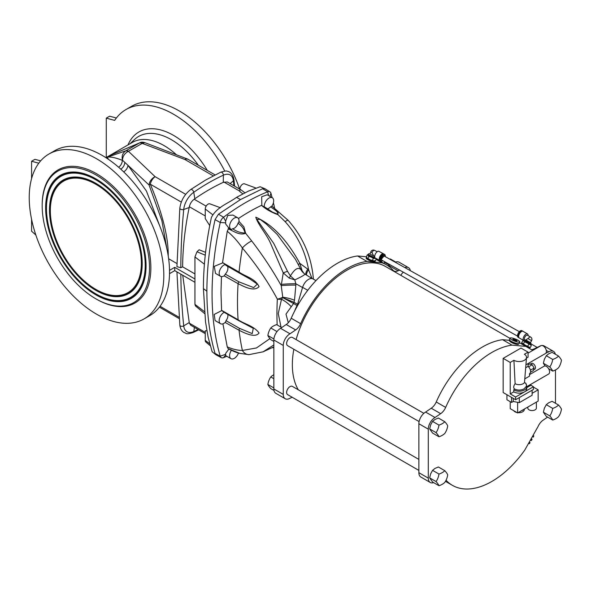 <?xml version="1.0" encoding="UTF-8"?>
<svg xmlns="http://www.w3.org/2000/svg" width="591" height="591" viewBox="0 0 591 591"><rect width="100%" height="100%" fill="white"/><g stroke="black" fill="none" stroke-linecap="round" stroke-linejoin="round"><path stroke-width="0.89" d="M220.436 207.737L209.849 203.843A3.982 2.298 120 0 0 208.069 204.139A3.982 2.298 120 0 0 205.254 209.015L205.254 218.611L209.739 225.585M210.064 345.55L205.89 342.071A3.982 2.298 -60 0 1 205.254 340.379L205.254 330.783L206.894 330.775M242.894 193.87L239.909 191.639L239.909 189.002A3.982 2.298 -60 0 1 242.724 184.133A3.982 2.298 -60 0 1 244.504 183.838L255.556 187.901M234.59 186.172L233.947 179.701A2.379 1.522 173.9 0 1 233.401 180.816A15.913 9.183 -60 0 0 223.368 175.18A206.252 119.079 120 0 0 208.564 182.855A206.252 119.079 120 0 0 193.767 192.267A2.379 1.226 55.2 0 0 192.481 190.036A2.379 1.226 55.2 0 0 190.745 189.512L205.698 179.996L220.679 172.225A2.379 1.507 65.3 0 1 222.452 172.86A2.379 1.507 65.3 0 1 223.368 175.18L223.287 182.346A198.192 114.425 120 0 0 209.066 189.726A198.192 114.425 120 0 0 194.838 198.768L194.173 199.233C191.698 201.073 190.088 203.57 189.334 206.739L189.179 207.53C184.946 228.082 182.767 247.851 182.634 266.837L194.941 273.936M167.046 249.616L161.86 220.576L149.072 185.035L127.959 165.295L146.428 191.033L159.998 226.604M108.707 159.533L107.126 157.258L125.957 150.764A5.947 3.058 60.4 0 1 128.454 151.318L155.108 176.679A7.853 4.536 120 0 0 150.321 184.215C162.518 213.558 168.487 237.479 168.228 255.969L168.228 255.969M181.297 202.1L150.321 184.215A7.853 1.034 156.8 0 0 149.072 185.035A7.853 5.304 133.3 0 1 155.108 176.679L185.692 194.336M96.525 158.743A95.173 54.948 -120 0 0 48.935 154.029A95.173 54.948 -120 0 0 34.352 230.291A95.173 54.948 -120 0 0 96.525 314.161A95.173 54.948 -120 0 0 144.108 318.874A95.173 54.948 -120 0 0 158.698 242.613A95.173 54.948 -120 0 0 96.525 158.743M48.935 154.029L54.66 150.727A95.173 54.948 60 0 1 102.243 155.44A95.173 54.948 60 0 1 169.521 270.346A95.173 54.948 60 0 1 169.536 272A95.173 54.948 -120 0 1 169.521 273.648A95.173 54.948 -120 0 1 149.826 315.572L144.108 318.874M239.636 189.09A95.173 54.948 -120 0 0 179.295 110.953A95.173 54.948 -120 0 0 131.712 106.24L125.994 109.542A95.173 54.948 60 0 1 173.577 114.255A95.173 54.948 60 0 1 224.787 171.109M127.885 151.591C124.435 153.63 122.633 156.512 122.485 160.235C121.51 156.105 122.625 152.973 125.824 150.838A5.947 2.334 61.1 0 1 127.885 151.591L142.202 143.377L184.88 159.489L213.248 175.859M96.525 299.201L95.845 298.81A75.899 43.823 -120 0 0 149.516 267.826A75.899 43.823 -120 0 0 95.853 174.87A75.899 43.823 -120 0 0 42.183 205.853A75.899 43.823 -120 0 0 95.845 298.81A75.899 43.823 -120 0 0 95.853 298.81L96.525 299.201A76.852 44.369 -120 0 0 150.868 267.826A76.852 44.369 -120 0 0 96.525 173.702A76.852 44.369 -120 0 0 42.183 205.077L42.183 205.853M95.853 294.828A71.023 41.008 -120 0 0 142.763 284.618A71.023 41.008 -120 0 0 95.853 178.851A71.023 41.008 -120 0 0 77.931 172.321A71.023 41.008 -120 0 0 46.46 218.847A71.023 41.008 -120 0 0 95.853 294.828M95.853 179.827A69.834 40.321 -120 0 0 49.718 189.866A69.834 40.321 -120 0 0 95.853 293.86A69.834 40.321 -120 0 0 113.465 300.28A69.834 40.321 -120 0 0 144.411 254.529A69.834 40.321 -120 0 0 95.853 179.827M95.853 290.358A65.549 37.846 -120 0 0 139.151 280.939A65.549 37.846 -120 0 0 95.853 183.321A65.549 37.846 -120 0 0 79.312 177.293A65.549 37.846 -120 0 0 50.265 220.236A65.549 37.846 -120 0 0 95.853 290.358M95.853 184.289A64.36 37.159 -120 0 0 53.338 193.545A64.36 37.159 -120 0 0 95.853 289.391A64.36 37.159 -120 0 0 112.091 295.308A64.36 37.159 -120 0 0 140.606 253.147A64.36 37.159 -120 0 0 95.853 184.289M294.724 310.859A21.889 12.64 -60 0 1 297.103 305.547A3.805 2.201 120 0 0 297.325 305.104L297.295 305.2A21.889 12.64 120 0 0 297.103 305.547L293.564 303.508L285.985 314.102L288.29 322.723M297.679 305.421L297.295 305.2M375.307 260.83L375.019 261.569A4.758 1.005 -158.8 0 1 372.271 261.466A4.758 1.005 -158.8 0 1 367.676 259.589A4.758 1.005 -158.8 0 1 366.147 258.127L366.435 257.388A4.758 1.005 21.2 0 0 367.957 258.851A4.758 1.005 21.2 0 0 372.552 260.727A4.758 1.005 21.2 0 0 375.307 260.83A4.758 1.005 21.2 0 0 375.322 260.712M384.963 261.916A15.048 8.688 0 0 0 384.527 262.338A15.048 11.864 -84.9 0 0 383.877 263.35M395.682 262.049L390.356 258.969A15.048 8.688 0 0 0 389.787 259.161M273.847 374.738A15.048 8.688 0 0 0 270.796 376.955A15.048 11.864 -84.9 0 0 267.878 384.468A15.048 3.177 -141.2 0 0 270.796 388.612L273.988 390.452M281.708 327.569L276.625 324.636A15.048 8.688 0 0 0 270.796 327.998A15.048 11.864 -84.9 0 0 267.878 335.511A15.048 3.177 -141.2 0 0 270.796 339.655L273.847 341.421M418.871 470.406L287.618 394.625A4.758 2.748 -60 0 1 286.894 390.814A4.758 2.748 -60 0 1 289.996 386.617A4.758 2.748 -60 0 1 292.375 386.381L418.871 459.414M298.285 389.794A77.089 44.51 -60 0 1 293.83 349.259M296.098 339.574A77.089 44.51 -60 0 1 346.865 270.257A77.089 44.51 -60 0 1 385.406 266.438L509.967 338.348M419.1 421.582L287.618 345.669A4.758 2.748 -60 0 1 286.894 341.857A4.758 2.748 -60 0 1 289.996 337.668A4.758 2.748 -60 0 1 292.375 337.431L423.858 413.338M400.912 275.384A4.758 2.748 -60 0 1 403.38 272.222M531.132 439.061L532.07 439.246L531.309 440.561L530.681 439.844L531.198 440.147M531.287 438.795L531.9 439.15M529.137 442.526L530.068 442.703L529.285 443.738L528.649 443.368L529.285 443.738M529.292 442.253L529.905 442.607M433.646 482.633A9.515 5.496 -60 0 1 430.263 482.478L420.844 477.033A9.515 5.496 -60 0 1 418.871 472.682L418.871 423.725A9.515 5.496 -60 0 1 425.601 412.067L431.253 408.233A9.515 5.496 120 0 0 436.239 401.976A78.995 45.603 -60 0 1 482.463 346.991A78.995 45.603 -60 0 1 502.572 339.707L511.991 345.144L525.768 346.378L532.772 350.411M430.263 482.478A9.515 5.496 -60 0 1 428.29 478.119L428.29 429.162A9.515 5.496 -60 0 1 435.02 417.505L440.679 413.67A9.515 5.496 120 0 0 445.658 407.413A78.995 45.603 -60 0 1 491.889 352.428A78.995 45.603 -60 0 1 511.991 345.144M510.277 341.65A4.263 0.901 21.2 0 0 511.318 342.374A4.263 0.901 21.2 0 0 517.273 344.361M521.232 343.755L521.639 343.053L523.382 344.058L529.883 347.811L529.477 348.513M526.278 386.388L526.544 385.258L525.562 383.094L524.49 382.532A5.711 3.295 180 0 1 523.183 383.707A5.711 3.295 180 0 1 515.108 383.707C513.535 385.967 513.313 387.711 514.429 388.922L513.756 389.92A7.617 4.396 0 0 0 526.448 388.051A7.617 4.396 0 0 0 526.758 386.817A7.617 4.396 0 0 0 526.751 386.669L548.655 374.022A4.521 2.608 60 0 0 549.593 371.953A4.521 2.608 60 0 0 547.621 367.403A4.521 2.608 60 0 0 544.141 366.191L529.543 374.62M526.47 358.072L528.058 357.156L528.058 352.14L524.357 354.275A7.373 4.255 180 0 1 526.515 357.452A7.373 4.255 180 0 1 524.357 360.296A7.373 4.255 180 0 1 513.926 360.296L515.108 383.707M528.058 353.13L540.942 345.698A4.521 2.608 60 0 1 544.422 346.91A4.521 2.608 60 0 1 546.394 351.46A4.521 2.608 60 0 1 545.463 353.529L526.005 364.758M525.044 378.713L529.543 376.112L529.543 373.593A4.521 2.608 -120 0 0 529.647 373.534A4.521 2.608 -120 0 0 530.585 371.466A4.521 2.608 -120 0 0 528.058 366.398L525.805 367.705M526.751 386.662L525.539 387.29M367.041 257.986A4.285 0.909 21.2 0 0 367.048 257.994A4.285 0.909 21.2 0 0 367.085 258.038L366.464 256.878L367.255 254.847L368.149 255.305A4.285 0.909 21.2 0 0 369.309 256.147A4.285 0.909 21.2 0 0 371.178 257.055L373.313 258.341L376.341 258.614L375.551 260.646L373.904 260.86A4.285 0.909 21.2 0 0 374.45 260.867A4.285 0.909 21.2 0 0 374.502 260.86M367.979 258.496L367.085 258.038A4.285 0.909 21.2 0 0 370.114 259.781L367.979 258.496L368.769 256.457L371.178 257.055A4.285 0.909 21.2 0 0 374.96 258.127A4.285 0.909 21.2 0 0 375.47 258.134M549.793 366.945A15.048 3.177 38.8 0 1 552.711 371.089A15.048 8.688 0 0 0 558.539 367.728A15.048 11.864 -84.9 0 0 561.45 360.215A15.048 3.177 -141.2 0 0 558.539 356.07A15.048 8.688 180 0 1 552.711 359.439A15.048 11.864 95.1 0 1 549.793 366.945L543.373 363.243L544.385 359.225L546.291 355.73L548.751 353.787L552.12 352.369L558.539 356.07M436.062 481.562A15.048 3.177 38.8 0 1 438.98 485.713A15.048 8.688 0 0 0 444.809 482.345A15.048 11.864 -84.9 0 0 447.719 474.832A15.048 3.177 -141.2 0 0 444.809 470.687A15.048 8.688 180 0 1 438.98 474.056A15.048 11.864 95.1 0 1 436.062 481.562L429.642 477.86L430.654 473.842L432.56 470.347L435.02 468.404L438.389 466.986L444.809 470.687M436.062 432.612A15.048 3.177 38.8 0 1 438.98 436.756A15.048 8.688 0 0 0 444.809 433.388A15.048 11.864 -84.9 0 0 447.719 425.882A15.048 3.177 -141.2 0 0 444.809 421.73A15.048 8.688 180 0 1 438.98 425.099A15.048 11.864 95.1 0 1 436.062 432.612L429.642 428.903L430.654 424.885L432.56 421.39L435.02 419.447L438.389 418.029L444.809 421.73M549.793 415.901A15.048 3.177 38.8 0 1 552.711 420.046A15.048 8.688 0 0 0 558.539 416.685A15.048 11.864 -84.9 0 0 561.45 409.171A15.048 3.177 -141.2 0 0 558.539 405.027A15.048 8.688 180 0 1 552.711 408.396A15.048 11.864 95.1 0 1 549.793 415.901L543.373 412.2L544.385 408.182L546.291 404.687L548.751 402.744L552.12 401.319L558.539 405.027M509.649 340.157L509.464 340.623A4.876 1.034 21.2 0 0 511.023 342.123A4.876 1.034 21.2 0 0 515.736 344.043A4.876 1.034 21.2 0 0 518.558 344.154L518.743 343.681M509.738 340.253A4.876 1.034 21.2 0 0 511.267 341.495A4.876 1.034 21.2 0 0 518.602 343.696M530.23 364.13L531.442 363.435A3.332 1.921 60 0 1 534.005 364.329A3.332 1.921 60 0 1 535.461 367.676A3.332 1.921 60 0 1 534.774 369.205L533.51 369.929M370.121 253.687L368.747 253.842A4.196 0.886 21.2 0 0 368.341 254.041L368.016 254.861A4.196 0.886 21.2 0 0 369.36 256.154A4.196 0.886 21.2 0 0 375.403 258.104M368.341 254.041A4.196 0.886 21.2 0 0 369.685 255.327A4.196 0.886 21.2 0 0 374.746 257.211M370.926 251.67A2.667 0.561 21.2 0 0 370.875 251.729L370.077 253.79A2.667 0.561 21.2 0 0 370.934 254.603A2.667 0.561 21.2 0 0 373.593 255.681L374.687 256.398A3.805 1.854 118.1 0 0 375.315 258.053L379.873 260.491A3.805 1.854 118.1 0 0 380.168 260.587M525.163 341.628L530.895 344.937L524.594 341.738L523.892 340.896L522.806 340.704L521.69 342.64L522.052 343.29M536.377 402.116L536.377 408.085A4.285 2.475 180 0 1 535.128 409.836A4.285 2.475 180 0 1 530.459 410.368A4.285 2.475 180 0 1 527.815 408.085L527.815 407.059M533.444 387.105L538.157 389.824L538.157 401.09L523.633 409.474A5.474 3.162 180 0 1 522.673 410.22A5.474 3.162 180 0 1 521.38 410.775L517.627 412.939L510.225 408.669L510.225 401.673M524.276 409.105L524.276 409.541A5.474 3.162 180 0 1 522.673 411.779A5.474 3.162 180 0 1 518.093 412.673M371.961 252.667A2.637 1.285 118.1 0 1 374.295 250.289A2.637 1.285 118.1 0 1 374.605 250.362A2.637 2.637 0 0 0 370.897 251.736A2.637 0.561 21.2 0 0 371.961 252.667L373.593 255.681M370.875 251.729A2.667 0.561 21.2 0 0 371.732 252.549A2.667 0.561 21.2 0 0 372.234 252.815M510.048 338.133L509.457 339.648A5.238 1.108 21.2 0 0 511.134 341.258A5.238 1.108 21.2 0 0 516.187 343.319A5.238 1.108 21.2 0 0 519.223 343.437L519.807 341.923A5.238 1.108 21.2 0 0 518.137 340.313A5.238 1.108 21.2 0 0 513.077 338.251A5.238 1.108 21.2 0 0 510.048 338.133A5.238 1.108 21.2 0 0 511.725 339.744A5.238 1.108 21.2 0 0 516.778 341.805A5.238 1.108 21.2 0 0 519.807 341.923M523.626 340.741L524.077 339.958L525.613 340.844L531.346 344.154L530.895 344.937M383.707 253.967A3.805 1.854 118.1 0 0 383.456 253.775A3.805 1.854 118.1 0 0 380.863 255.009A3.805 1.854 118.1 0 0 379.245 258.828A3.805 1.854 118.1 0 0 379.873 260.491M525.85 339.958L530.459 342.625L531.59 340.667L527.911 338.54L525.85 339.958L524.077 339.958M525.074 339.958L524.786 339.788A2.637 1.278 -60 0 1 524.579 337.793A2.637 1.278 -60 0 1 526.256 335.437A2.637 1.278 -60 0 1 527.431 335.215L530.6 337.047A2.637 1.278 -60 0 0 529.425 337.269A2.637 1.278 -60 0 0 528.177 338.695M382.909 254.1A3.332 1.618 118.1 0 0 380.759 255.534A3.332 1.618 118.1 0 0 379.548 258.614A3.332 1.618 118.1 0 0 379.836 259.848M523.744 340.534A3.805 1.839 -60 0 1 523.692 340.505A3.805 1.839 -60 0 1 523.397 337.624A3.805 1.839 -60 0 1 525.805 334.233A3.805 1.839 -60 0 1 527.497 333.908A3.805 1.839 -60 0 1 528.066 335.585M523.692 340.505L519.208 337.919A3.805 1.839 -60 0 1 518.913 335.038A3.805 1.839 -60 0 1 521.328 331.64A3.805 1.839 -60 0 1 523.02 331.322L527.497 333.908M385.184 255.231A3.805 1.854 118.1 0 0 384.615 254.389L384.01 254.071A3.805 1.854 118.1 0 0 381.417 255.305A3.805 1.854 118.1 0 0 379.791 259.124A3.805 1.854 118.1 0 0 380.419 260.786L381.025 261.104A3.805 1.854 118.1 0 0 382.045 261.111M518.662 336.973A3.332 1.61 -60 0 1 518.758 334.373A3.332 1.61 -60 0 1 520.76 331.699A3.332 1.61 -60 0 1 521.927 331.322M384.697 256.309A2.615 1.271 118.1 0 0 382.99 255.918A2.615 1.271 118.1 0 0 381.38 259.035A2.615 1.271 118.1 0 0 381.956 260.232M518.964 337.712A3.805 1.839 -60 0 1 518.669 337.601A3.805 1.839 -60 0 1 518.373 334.72A3.805 1.839 -60 0 1 520.782 331.329A3.805 1.839 -60 0 1 522.474 331.012A3.805 1.839 -60 0 1 522.717 331.211M519.334 331.669L384.091 255.977L381.446 259.131L381.83 260.158L517.472 336.08M226.818 356.284A208.239 120.224 -60 0 1 223.546 357.644A5.762 3.324 -60 0 1 221.33 357.666A5.762 3.324 -60 0 1 220.236 356.203A295.796 170.777 -60 0 1 212.066 294.074A295.796 170.777 -60 0 1 220.236 222.504A5.762 3.324 -60 0 1 223.546 217.244A208.239 120.224 -60 0 1 267.62 191.802A5.762 3.324 -60 0 1 269.947 191.846A5.762 3.324 -60 0 1 270.929 193.242A295.796 170.777 -60 0 1 272.156 197.675M221.33 357.666L216.033 354.822L215.065 353.403C209.628 334.691 206.902 313.969 206.887 291.237C206.902 268.491 209.628 244.615 215.065 219.623L218.478 214.193L240.537 199.544L262.596 188.721L264.842 188.684L269.947 191.846M221.455 276.61L220.99 292.693L221.588 310.327L238.092 319.753C243.876 323.927 253.857 325.752 259.057 332.999C255.253 338.318 244.718 333.11 239.06 330.258A287.603 166.049 120 0 0 242.384 350.448L256.464 347.966L269.91 338.628M228.909 349.045L228.119 348.631L228.909 349.045L225.673 353.366L225.614 355.102L225.865 355.73L230.978 358.685A6.664 3.849 120 0 0 238.491 353.019M227.247 346.91L228.119 348.631L239.747 353.359L248.966 354.644A9.995 8.34 91.4 0 1 242.384 350.448C237.885 350.426 232.839 349.251 227.247 346.91L222.918 323.831M225.274 312.765L221.655 310.63L214.215 314.434L215.102 320.573L220.546 323.72A6.664 3.849 120 0 0 225.37 322.243L226.006 320.684A5.711 3.295 120 0 0 227.749 314.375M273.419 202.743A295.796 170.777 -60 0 1 274.586 208.076M238.025 223.213L238.956 221.743A6.664 3.849 120 0 0 239.023 220.812A6.664 3.849 120 0 0 237.641 217.761A6.664 3.849 120 0 0 232.507 219.549A6.664 3.849 120 0 0 229.604 226.25A6.664 3.849 120 0 0 230.978 229.301A6.664 3.849 120 0 0 231.428 229.5L232.647 228.739C236.289 231.428 240.411 232.869 245.006 233.061C244.216 229.16 241.896 225.88 238.025 223.213A5.711 3.295 -60 0 1 232.647 228.739M237.641 217.761L232.98 215.072L227.786 215.405L225.614 221.197L225.673 223.989L228.909 228.074L227.247 231.251C232.839 235.853 237.885 241.446 242.384 248.028C256.132 264.362 267.789 281.405 277.349 299.142A9.995 4.477 -21.5 0 0 282.757 297.243L281.22 285.601C272.599 270.213 262.759 255.327 251.692 240.929L245.664 233.29C239.252 235.809 233.053 230.638 228.119 228.865M231.406 350.315A6.664 3.849 120 0 0 229.604 355.634A6.664 3.849 120 0 0 230.978 358.685M238.432 218.515A199.463 115.156 -60 0 1 249.166 211.844A199.463 115.156 -60 0 1 261.488 205.35L265.256 207.493M295.522 259.368L277.164 234.376L266.149 223.923L260.129 219.379L256.826 219.379L273.722 243.381L287.551 271.38A4.758 0.606 -18.6 0 0 283.237 272.894L270.39 242.923C266.142 233.511 258.149 224.92 255.785 217.207C275.376 225.585 289.73 244.925 299.8 263.327L308.613 269.784C305.281 251.345 297.45 235.292 285.121 221.632L277.94 214.651C271.646 212.472 266.157 209.377 261.488 205.35M273.847 344.93L263.135 351.808L248.966 354.644M272.392 212.095L277.659 214.215C278.908 211.903 273.19 208.889 270.634 206.806L271.853 206.163A6.664 3.849 120 0 0 273.677 200.807A6.664 3.849 120 0 0 272.303 197.756A6.664 3.849 120 0 0 267.169 199.536A6.664 3.849 120 0 0 264.258 206.244A6.664 3.849 120 0 0 264.325 207.101M272.303 197.756L267.184 194.801L261.673 196.751L261.828 205.262M387.829 265.706A9.515 5.496 120 0 0 388.656 265.374L389.994 264.731M395.239 262.212A9.515 5.496 -60 0 1 399.065 262.205L408.492 267.649A9.515 5.496 -60 0 1 410.353 270.671M292.161 397.248L289.996 398.275A9.515 5.496 -60 0 1 285.239 398.748L275.82 393.31A9.515 5.496 -60 0 1 273.847 388.952L273.847 339.995A9.515 5.496 -60 0 1 280.577 328.337L286.229 324.503A9.515 5.496 120 0 0 291.215 318.246A78.995 45.603 -60 0 1 357.548 255.977L366.509 256.775M376.208 258.947A78.995 45.603 -60 0 1 376.94 259.346L386.359 264.79A78.995 45.603 -60 0 1 393.096 270.309A9.515 5.496 120 0 0 393.902 270.974A9.515 5.496 120 0 0 398.075 270.811L399.575 270.094M404.835 267.583A9.515 5.496 -60 0 1 408.492 267.649M285.239 398.748A9.515 5.496 -60 0 1 283.266 394.389L283.266 345.432A9.515 5.496 -60 0 1 289.996 333.782L280.577 328.337M289.996 333.782L295.655 329.941A9.515 5.496 120 0 0 300.634 323.683A78.995 45.603 -60 0 1 366.967 261.414L357.548 255.977M366.967 261.414L381.941 262.751L376.053 259.353M381.941 262.751A78.995 45.603 -60 0 1 386.359 264.79M389.27 265.078L384.527 262.338M273.847 387.91L267.878 384.468M273.847 378.72L270.796 376.955M273.899 338.983L267.878 335.511M277.009 331.588L270.796 327.998M547.621 417.113L543.099 420.179A9.515 5.496 120 0 0 538.179 426.296L524.793 450.039A78.995 45.603 -60 0 1 452.388 485.337A78.995 45.603 -60 0 1 446.05 480.239M533.2 436.683L532.683 436.387L533.304 437.104L533.806 435.907L533.171 435.537M532.528 436.653L533.304 437.104M530.526 440.11L531.309 440.561M370.114 259.781A4.285 0.909 21.2 0 0 373.904 260.86L370.114 259.781M502.572 339.707L509.582 340.327M531.531 349.702A9.515 5.496 120 0 0 533.68 349.096L539.332 346.407A9.515 5.496 -60 0 1 540.92 345.705M542.028 345.499A9.515 5.496 -60 0 1 544.089 345.934L553.508 351.372A9.515 5.496 -60 0 1 555.341 354.231M528.058 352.14L520.996 348.055L503.163 358.353L503.163 392.542L515.611 399.73L515.611 397.012L510.225 393.902L513.756 391.863L513.756 389.92M545.818 353.248L548.751 351.844A9.515 5.496 -60 0 1 553.508 351.372M555.481 369.944L555.481 403.261M374.45 260.867L373.904 260.86M519.489 342.743L525.768 346.378M546.283 350.419L548.751 351.844M425.601 412.067L435.02 417.505M513.926 360.296L510.225 362.431L510.225 393.902M510.225 362.431L503.163 358.353M515.611 399.73L533.444 389.439L533.444 386.713L530.903 385.251L530.903 384.276M528.058 366.398L528.058 363.576M545.087 365.984L543.373 363.243M438.98 485.713L432.56 482.005L429.642 477.86M438.98 436.756L432.56 433.048L429.642 428.903M552.711 420.046L546.291 416.345L543.373 412.2M372.522 260.38L373.313 258.341M368.082 254.691A4.285 0.909 21.2 0 0 368.149 255.305L368.769 256.457M368.097 254.662L367.255 254.847M533.444 386.713L524.527 391.863A7.617 4.396 180 0 1 513.756 391.863M515.611 397.012L524.527 391.863A7.617 4.396 0 0 0 526.758 388.76L526.758 386.817M524.49 382.532L526.515 357.452M530.415 370.195L534.072 368.09L533.296 370.653L530.496 372.264M534.072 368.09L532.203 364.728L528.539 366.841M532.203 364.728L529.558 363.93L528.058 364.795M530.903 385.251L526.758 387.644M511.57 397.403L511.57 402.449L506.93 399.767L506.93 394.722M513.254 398.371L513.254 401.481L511.57 402.449M519.312 397.595L519.312 402.648L513.254 401.481M532.099 390.215L532.099 395.261L519.312 402.648M548.618 368.732L552.711 371.089M546.291 355.73L552.711 359.439M432.56 470.347L438.98 474.056M432.56 421.39L438.98 425.099M546.291 404.687L552.711 408.396M525.562 383.094A3.805 2.985 26.9 0 1 526.249 386.448L524.18 388.723A6.664 3.849 180 0 1 514.429 388.922M538.157 389.824L532.099 393.325M521.69 342.64L525.421 345.24L530.216 347.567L529.47 347.574M517.627 402.323L517.627 412.939M523.633 409.474L521.38 410.775M511.939 341.694A4.263 0.901 21.2 0 0 516.009 343.268M531.22 345.41L526.921 342.64L531.22 345.41M530.216 347.567L531.331 345.632M527.741 346.134L528.864 344.206M523.478 343.674L524.594 341.738M525.118 341.598L522.806 340.704M516.852 412.496A5.474 3.162 180 0 1 513.697 410.671M383.456 253.775L378.905 251.338A3.805 1.854 118.1 0 0 376.009 252.963L375.824 253.221A2.637 1.285 118.1 0 0 375.167 254.455L375.056 254.743A3.805 1.854 118.1 0 0 374.687 256.391M376.009 252.963A3.805 1.854 118.1 0 0 375.056 254.743M513.948 340.098L514.259 339.308A2.187 0.465 21.2 0 0 512.922 339.19L512.922 339.19A2.187 0.465 21.2 0 0 512.899 339.345A2.187 0.465 21.2 0 0 513.579 339.899L513.601 339.914A2.187 0.465 21.2 0 0 515.588 340.734L515.603 340.741A2.187 0.465 21.2 0 0 516.881 340.896A2.187 0.465 21.2 0 0 516.933 340.859A2.187 0.465 21.2 0 0 516.283 340.15A2.187 0.465 21.2 0 0 514.273 339.315L516.852 340.904M512.973 339.448L514.273 339.315M516.002 340.844L516.275 340.15M315.956 280.629L313.023 278.937A9.042 5.223 120 0 0 302.599 287.352L297.325 305.104M267.228 208.734A5.711 3.295 120 0 0 270.634 206.806M227.247 231.251L222.563 262.589L239.06 272.052A1.906 1.086 119.9 0 0 239.436 273.123L225.762 265.27L225.37 264.524A6.664 3.849 120 0 0 219.874 269.998A6.664 3.849 120 0 0 220.546 276.315A6.664 3.849 120 0 0 224.447 275.613L225.274 274.113L238.927 281.855L253.679 287.595L257.299 284.101L249.838 278.937L239.436 273.123A1.906 1.086 119.9 0 0 239.643 273.197M227.38 266.201A5.711 3.295 -60 0 1 225.274 274.113M251.692 240.929A9.995 2.911 -35.2 0 0 242.384 248.028A287.603 166.049 -60 0 0 239.06 272.052C244.718 276.293 255.253 278.383 259.057 286.679C253.857 292.124 243.876 286.428 238.092 283.68A1.906 1.093 -60.6 0 1 238.927 281.855M224.447 312.218A6.664 3.849 120 0 0 219.645 318.01A6.664 3.849 120 0 0 220.546 323.72M226.006 320.684L239.643 328.411L252.217 333.597L253.273 328.323M273.847 347.257L272.614 347.464M298.492 264.775A4.758 1.079 153.2 0 1 299.8 263.327L302.104 270.663L303.937 273.397M271.897 206.096L278.065 211.423L277.94 214.651A1.906 0.894 -92.9 0 0 277.659 214.215M245.006 233.061A1.906 1.116 30.3 0 1 245.664 233.29L243.869 226.818L238.993 221.418M271.904 206.082L288.223 220.391A9.995 1.78 135.5 0 0 285.121 221.632M301.129 269.998A4.758 2.453 153.1 0 0 302.104 270.663M287.551 271.38L290.425 275.931A4.758 0.613 -60.4 0 1 289.228 278.095L283.237 272.894L281.22 285.601A11.894 0.805 -2.1 0 1 295.847 285.091L294.503 300.294A11.894 3.206 12.9 0 0 282.757 297.243A8.799 6.767 -96.8 0 1 282.668 297.591L293.564 303.508L294.052 302.348L297.561 304.313M295.456 259.25L301.033 269.814C298.278 266.748 294.746 268.794 290.425 275.931L294.791 279.905L289.228 278.095M306.485 275.066A11.894 5.504 -35.9 0 1 308.613 269.784L312.026 278.509M313.378 278.915A9.995 6.132 176.6 0 1 313.415 279.159A9.995 9.995 0 0 0 313.378 278.753A9.995 2.733 173.1 0 1 313.333 279.115M281.028 327.178L278.258 313.518L281.508 299.26L282.668 297.591L293.949 302.282L293.417 303.412M307.941 268.935A11.894 5.385 -36.2 0 0 305.887 274.697M304.867 274.084C305.022 274.734 301.669 276.677 294.791 279.905L295.796 283.724A11.894 0.709 -2.6 0 0 281.205 284.374M277.172 324.954A274.372 158.41 -60 0 1 277.349 299.142A9.995 5.378 3.1 0 0 281.508 299.26A11.894 3.952 -142.7 0 1 291.09 306.574M225.37 264.524L222.563 262.589M222.578 262.929L214.311 266.356L215.479 273.389L220.546 276.315M116.375 118.008L109.645 116.198L106.277 118.141L114.661 120.394A95.173 54.948 60 0 1 125.994 109.542M106.277 118.141L106.277 157.465M205.254 333.634L190.804 325.294L189.334 323.188L182.722 275.243M206.887 291.237L203.415 288.578L205.528 321.918L208.18 337.439L212.154 351.771L216.033 354.822M31.582 178.578L31.582 161.269L34.943 159.326L40.668 160.863M194.941 282.299L174.751 270.641L169.521 273.648M204.567 313.54L195.422 305.909L194.941 304.35L194.941 256.952L204.412 264.207M205.579 252.35L199.115 249.771L196.995 251.766L194.941 256.952M169.536 273.655L169.521 270.346M174.751 270.641L174.751 267.339L169.536 270.353M194.941 278.996L174.751 267.339M31.582 219.335L31.582 231.207L35.829 234.974M223.287 182.346L227.247 181.939L239.909 189.246M105.915 157.679L132.295 142.446A63.525 36.679 60 0 1 176.399 154.716M118.643 167.253A6.9 5.09 127.4 0 0 122.263 160.309C115.378 157.59 110.325 156.578 107.126 157.258L110.945 155.049L139.291 143.066A5.947 3.79 59.5 0 1 142.202 143.377L144.854 142.653C142.778 141.995 141.123 142.032 139.89 142.749L139.395 143.007A5.947 4.381 58.4 0 1 142.586 143.103M264.842 188.684L260.114 186.756L248.479 191.07L236.496 197.372L240.537 199.544M110.945 155.049L139.875 142.756M168.627 258.747L176.938 263.542M203.415 288.578C203.407 265.972 206.074 242.266 211.401 217.451C216.89 206.813 228.392 203.415 236.496 197.372M182.634 266.837L180.831 267.708L176.923 266.659L179.827 208.239A2.379 1.204 5.4 0 0 181.149 209.473A2.379 1.204 5.4 0 0 183.727 209.495L189.179 207.53M31.582 161.269L38.784 163.197M120.83 169.203A6.9 4.861 130.8 0 0 124.782 162.362L127.959 165.295A6.9 4.536 134.7 0 1 123.704 171.892M205.254 340.379L209.606 343.711M180.831 267.708A620.727 358.375 120 0 1 183.727 209.495A15.913 9.183 120 0 1 193.767 192.267L194.838 198.768M207.315 170.43A69.28 40.003 -120 0 0 173.577 135.398A69.28 40.003 -120 0 0 127.988 144.928M130.101 143.709L134.43 139.602A65.542 37.846 60 0 1 171.397 139.705A65.542 37.846 60 0 1 198.362 165.258M139.291 143.066L125.957 150.764M66.48 265.721A70.676 40.801 -120 0 0 96.274 294.303A70.676 40.801 -120 0 0 142.859 284.374M113.723 300.309A70.181 40.52 -120 0 0 113.982 300.346A70.181 40.52 -120 0 0 136.166 225.548M125.787 207.567A70.181 40.52 -120 0 0 96.274 179.295A70.181 40.52 -120 0 0 49.917 189.386A70.181 40.52 -120 0 0 49.821 189.622M68.785 263.46A65.202 37.647 -120 0 0 96.274 289.834A65.202 37.647 -120 0 0 139.247 280.695M112.342 295.337A64.707 37.359 -120 0 0 112.6 295.374A64.707 37.359 -120 0 0 133.064 226.412M123.482 209.827A64.707 37.359 -120 0 0 96.274 183.764A64.707 37.359 -120 0 0 53.53 193.065A64.707 37.359 -120 0 0 53.434 193.309M382.798 260.705A3.731 1.81 118.1 0 1 380.523 259.449A3.731 1.81 118.1 0 1 383.049 254.824A3.731 1.81 118.1 0 1 385.266 256.125A3.731 1.81 118.1 0 1 385.214 256.597L384.615 254.389A3.805 1.854 118.1 0 0 382.022 255.63A3.805 1.854 118.1 0 0 380.397 259.442A3.805 1.854 118.1 0 0 381.025 261.104L382.813 260.712M518.669 337.601L518.071 337.262A3.805 1.839 -60 0 1 517.775 334.38A3.805 1.839 -60 0 1 520.191 330.99A3.805 1.839 -60 0 1 521.883 330.665L522.474 331.012M517.539 336.412A3.731 1.803 -60 0 1 520.11 331.004L521.883 330.665M225.666 354.297L220.236 356.203L215.065 353.411M224.794 312.691L238.476 320.507A1.906 1.086 -60.3 0 1 238.092 319.753A287.603 166.049 -60 0 1 237.486 302.06A287.603 166.049 -60 0 1 238.092 283.68L224.152 275.82M398.075 270.811L388.656 265.374M283.266 394.389L273.847 388.952M283.266 345.432L273.847 339.995M295.655 329.941L286.229 324.503M300.634 323.683L291.215 318.246M532.572 436.572L533.141 436.897M532.631 436.468L533.2 436.793M531.183 438.98L531.745 439.305M531.243 438.877L531.804 439.202M530.578 440.029L531.139 440.354M530.637 439.926L531.198 440.251M529.181 442.445L529.75 442.77M529.24 442.341L529.809 442.666M431.253 408.233L440.679 413.67M436.239 401.976L445.658 407.413M533.68 349.096L534.36 349.495M418.871 472.682L428.29 478.119M418.871 423.725L428.29 429.162M520.161 330.975A3.731 1.803 -60 0 1 520.878 330.628M307.719 290.307L302.599 287.352M239.643 328.411A1.906 1.093 119.4 0 0 239.06 330.258L225.164 322.442M294.503 300.294A19.274 14.827 83.2 0 1 293.949 302.282L294.052 302.348M302.548 287.522L295.796 283.724L295.847 285.091M225.614 221.197L223.546 217.244L218.478 214.193M225.666 222.851L220.236 222.504L215.065 219.623M268.683 195.665L267.62 191.802L262.596 188.721M269.932 196.382L270.929 193.242M225.614 355.102L223.546 357.644M198.044 329.475A206.252 119.079 -60 0 1 193.767 331.521L194.439 327.392M198.687 329.844L193.094 332.541A2.379 1.507 -114.7 0 0 193.767 331.521A15.913 9.183 -60 0 1 183.727 325.877A620.727 358.375 -60 0 1 180.846 274.158M160.065 306.293L179.066 317.264M189.334 323.188L205.254 332.378M79.571 177.33A65.202 37.647 -120 0 0 59.263 246.964M78.189 172.358A70.676 40.801 -120 0 0 56.152 247.836M176.931 271.897L179.834 325.065A2.379 1.522 -6.1 0 0 181.274 326.276A2.379 1.522 -6.1 0 0 183.727 325.877L189.179 322.575M194.941 304.35L204.39 311.59M223.945 182.043L239.909 191.255M144.854 142.653L187.14 158.89A7.853 3.339 -68.7 0 0 184.88 159.489A7.853 4.536 -60 0 1 188.219 159.4L215.094 174.921M194.173 199.233L206.133 206.141M230.091 183.579L233.401 180.816A620.727 358.375 -60 0 1 233.903 185.781M239.909 189.002L244.903 192.836M122.485 160.235L124.782 162.362L122.485 160.235M189.334 206.739L205.254 215.929M196.995 251.766L205.262 255.194M205.254 209.015L212.531 214.592M49.718 189.866L49.917 189.386M53.338 193.545L53.53 193.065M518.071 337.262C516.962 335.489 517.642 333.39 520.132 330.982M230.978 229.301L228.333 227.771M273.847 346.851L263.15 351.8M531.272 344.028L537.175 347.434M445.459 481.333L452.388 485.337M374.605 250.362L377.176 251.736M530.459 342.625L531.346 344.154M531.568 340.652A2.637 2.637 0 0 0 530.6 337.047M238.476 320.507L253.303 328.337M272.481 212.147L265.004 207.182M273.847 347.641L272.059 347.737M313.378 278.753C311.42 256.524 303.035 237.072 288.223 220.391M312.181 278.605L304.963 274.121C302.843 272.51 301.513 271.033 300.974 269.681L300.974 269.681M239.747 353.359C237.368 352.908 233.608 351.423 228.466 348.904M159.4 307.165L179.191 318.586M112.091 295.308L112.6 295.374M113.465 300.28L113.982 300.346M193.094 332.541C185.123 334.92 186.697 333.088 184.2 332.637C181.769 331.255 180.314 328.729 179.834 325.065M220.679 172.225C224.654 171.035 226.789 170.696 227.07 171.22C227.683 171.25 232.514 171.796 233.947 179.701M188.219 159.4A7.853 7.853 0 0 0 187.14 158.89M190.745 189.512C184.569 194.254 180.927 200.497 179.827 208.239"/></g></svg>
